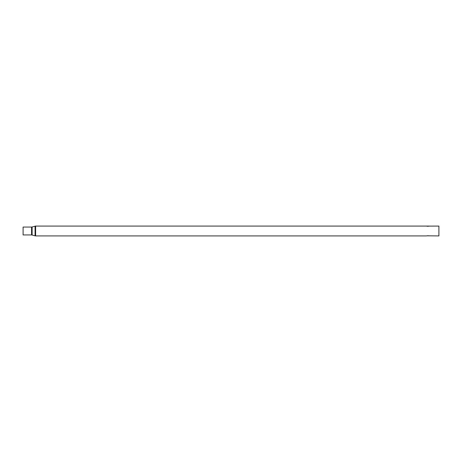 <?xml version="1.0" encoding="UTF-8"?>
<svg xmlns="http://www.w3.org/2000/svg" width="462" height="462" viewBox="0 0 462 462"><rect width="100%" height="100%" fill="white"/><g stroke="black" fill="none" stroke-linecap="round" stroke-linejoin="round"><path stroke-width="0.69" d="M428.597 235.776L427.05 235.776M426.842 235.816L438.9 235.915L438.9 226.085L429.1 226.114M429.088 226.12L428.8 226.184M429.204 226.085L426.438 226.085L428.355 226.253M428.06 226.282L427.05 226.224M31.566 227.061L23.1 227.061L23.1 234.939L31.566 234.939L31.566 227.061L32.115 226.986L32.115 235.014L35.077 235.839L35.077 226.161L35.626 226.085L35.626 235.915L426.438 235.915M426.438 226.085L35.626 226.085L32.115 226.986M31.566 234.939L32.115 235.014"/></g></svg>
